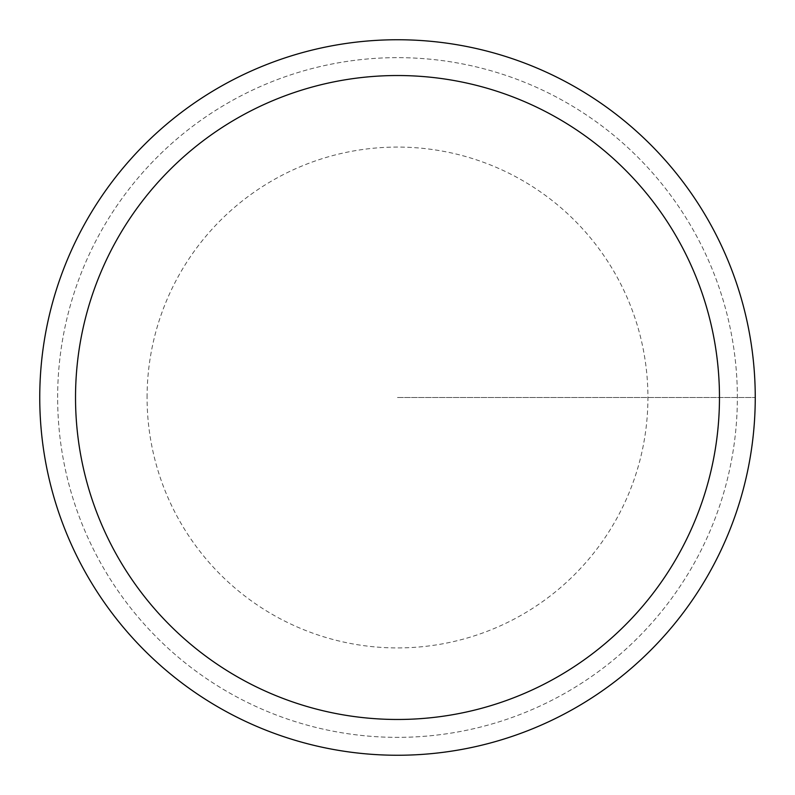 <?xml version="1.0" encoding="UTF-8"?>
<svg xmlns="http://www.w3.org/2000/svg" width="795" height="795" viewBox="0 0 795 795"><rect width="100%" height="100%" fill="white"/><g stroke="black" fill="none" stroke-linecap="round" stroke-linejoin="round"><path stroke-width="0.6" stroke-dasharray="3.98 2.98" d="M57.638 397.5A339.863 339.863 0 0 1 567.431 103.171A339.863 339.863 0 0 1 567.431 691.829A339.863 339.863 0 0 1 57.638 397.5A339.863 339.863 0 0 1 567.431 103.171A339.863 339.863 0 0 1 567.431 691.829A339.863 339.863 0 0 1 57.638 397.5M39.75 397.5A357.75 357.75 0 0 1 576.375 87.679A357.75 357.75 0 0 1 576.375 707.321A357.75 357.75 0 0 1 39.75 397.5A357.75 357.75 0 0 1 576.375 87.679A357.75 357.75 0 0 1 576.375 707.321A357.75 357.75 0 0 1 39.75 397.5A357.75 357.75 0 0 1 576.375 87.679A357.75 357.75 0 0 1 576.375 707.321A357.75 357.75 0 0 1 39.75 397.5A357.75 357.75 0 0 1 576.375 87.679A357.75 357.75 0 0 1 576.375 707.321A357.75 357.75 0 0 1 39.75 397.5M397.5 397.5L755.25 397.5L397.5 397.5M147.075 397.5A250.425 250.425 0 0 1 522.712 180.624A250.425 250.425 0 0 1 522.712 614.376A250.425 250.425 0 0 1 147.075 397.5"/><path stroke-width="1.19" d="M75.525 397.5A321.975 321.975 0 0 1 558.488 118.664A321.975 321.975 0 0 1 558.488 676.336A321.975 321.975 0 0 1 75.525 397.5M39.75 397.5A357.75 357.75 0 0 1 576.375 87.679A357.75 357.75 0 0 1 576.375 707.321A357.75 357.75 0 0 1 39.75 397.5"/></g></svg>
